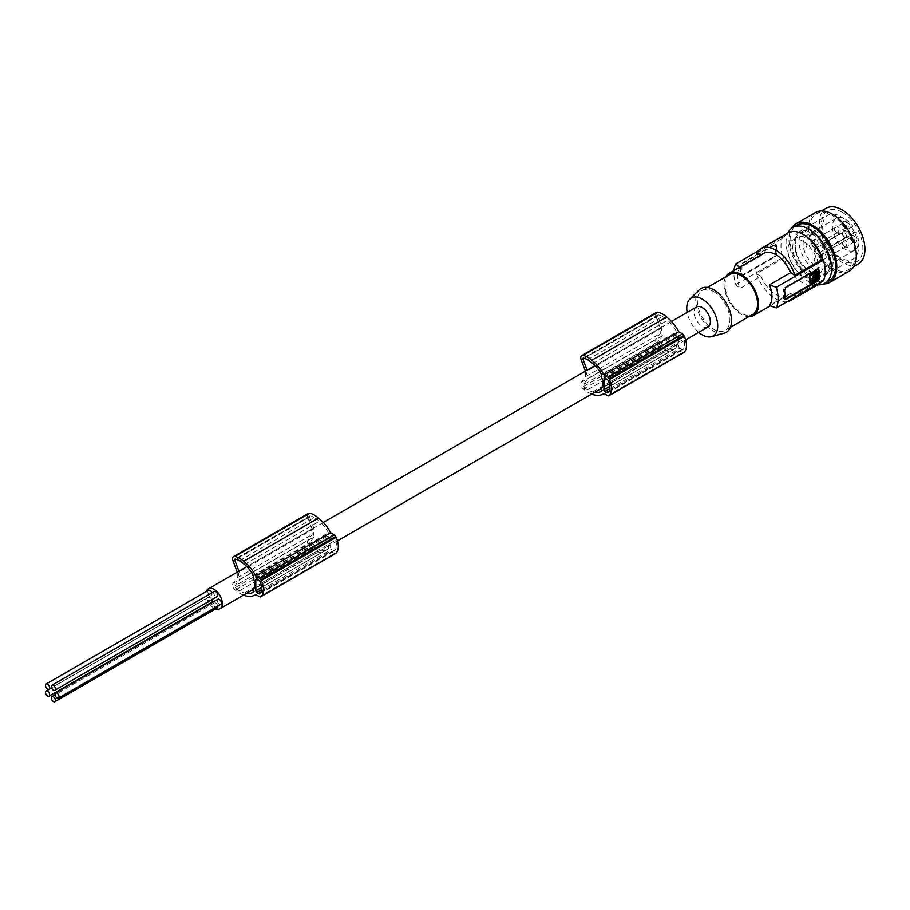 <?xml version="1.0" encoding="UTF-8"?>
<svg xmlns="http://www.w3.org/2000/svg" width="910" height="910" viewBox="0 0 910 910"><rect width="100%" height="100%" fill="white"/><g stroke="black" fill="none" stroke-linecap="round" stroke-linejoin="round"><path stroke-width="0.68" stroke-dasharray="4.55 3.41" d="M246.451 593.411A25.196 14.549 60 0 1 244.517 592.967A33.568 19.383 60 0 1 242.959 592.444A33.568 19.383 60 0 1 239.387 590.795L314.223 547.592A17.449 10.078 60 0 1 310.094 544.419A1.149 0.66 60 0 1 309.662 542.792L314.246 536.764L239.41 579.966L234.825 586.006L309.662 542.792M252.889 592.342L326.77 549.685A25.196 14.549 60 0 1 319.364 549.765A33.568 19.383 60 0 1 317.795 549.242A33.568 19.383 60 0 1 314.223 547.592M239.387 590.795A17.449 10.078 60 0 1 235.258 587.621A1.149 0.66 60 0 1 234.825 586.006M330.637 536.513A1.376 0.796 60 0 1 330.921 535.888A1.376 0.796 60 0 1 331.615 535.956L333.97 537.309A1.376 0.796 60 0 1 334.778 538.288A17.051 9.839 60 0 1 335.517 540.221A12.285 7.087 60 0 1 335.517 549.503A17.051 9.839 60 0 1 334.778 550.573A1.376 0.796 60 0 1 334.652 550.675A1.376 0.796 60 0 1 333.97 550.607L331.615 549.253A1.376 0.796 60 0 1 330.637 547.57L330.637 536.513L256.779 579.158L331.615 535.956M239.387 560.742L314.223 517.528A33.568 19.383 60 0 1 317.795 519.997A33.568 19.383 60 0 1 319.364 521.282A22.033 12.717 60 0 1 328.362 532.794L328.362 535.626L253.526 578.84M314.246 536.764A11.5 6.643 -120 0 1 313.393 532.088A11.5 6.643 -120 0 1 314.075 528.733L309.616 516.994A1.149 0.66 -120 0 1 310.06 515.913A18.78 10.84 60 0 1 314.223 517.528M253.526 591.887L328.362 548.673A27.971 16.152 60 0 1 327.259 549.424A27.971 16.152 60 0 1 326.77 549.685M335.335 553.667A2.298 1.331 60 0 1 334.368 553.473L330.637 551.323A29.45 17.006 60 0 1 329.886 551.801A29.45 17.006 60 0 1 318.773 552.063A29.45 17.006 60 0 1 318.489 551.949A30.201 17.438 60 0 1 318.443 551.938A30.201 17.438 60 0 1 310.06 546.876A4.607 2.662 60 0 1 307.978 540.074L312.096 534.557L312.096 528.892L307.83 517.562L232.994 560.776M243.652 595.163L318.489 551.949M238.943 571.184L239.228 571.935A11.5 6.643 -120 0 0 238.556 575.291A11.5 6.643 -120 0 0 239.41 579.966M243.516 595.106A30.201 17.438 60 0 1 235.212 590.078A4.607 2.662 60 0 1 233.142 583.276L237.248 577.759L237.248 572.151M592.694 363.477L667.53 320.274A22.033 12.717 60 0 1 676.539 331.775L601.692 374.977M587.553 359.723L662.4 316.509A18.78 10.84 60 0 0 658.237 314.894A1.149 0.66 -120 0 0 657.782 315.986L662.241 327.714A11.5 6.643 -120 0 0 661.57 331.069A11.5 6.643 -120 0 0 662.423 335.745L657.839 341.773A1.149 0.66 60 0 0 658.271 343.4A17.449 10.078 60 0 0 662.4 346.573A33.568 19.383 60 0 0 665.961 348.223A33.568 19.383 60 0 0 667.53 348.746A25.196 14.549 60 0 0 674.947 348.666A27.971 16.152 60 0 0 675.436 348.405A27.971 16.152 60 0 0 676.539 347.665L676.539 344.81A11.5 6.643 -120 0 0 677.836 340.465A11.5 6.643 -120 0 0 676.539 334.618L676.539 331.775M662.423 335.745L587.576 378.958L583.003 384.987L657.839 341.773M237.248 577.759L312.096 534.557M662.4 316.509A33.568 19.383 60 0 1 665.972 318.978A33.568 19.383 60 0 1 667.53 320.274M845.413 237.703A4.141 2.389 -120 0 0 848.12 237.18A4.141 2.389 -120 0 0 847.483 233.119A4.141 2.389 -120 0 0 844.298 230.548A4.141 2.389 -120 0 0 842.489 232.63A4.141 2.389 -120 0 0 843.342 235.519A4.141 2.389 -120 0 0 845.413 237.703L844.434 237.135A2.764 1.592 -120 0 0 845.822 237.271A2.764 1.592 -120 0 0 845.822 234.086A2.764 1.592 -120 0 0 844.434 232.63A2.764 1.592 -120 0 0 843.058 232.494A2.764 1.592 -120 0 0 842.489 233.756A2.764 1.592 -120 0 0 843.058 235.679A2.764 1.592 -120 0 0 844.434 237.135L844.434 237.135M328.362 548.673L328.362 545.818A11.5 6.643 -120 0 0 329.67 541.473A11.5 6.643 -120 0 0 328.362 535.626M308.376 513.399A4.607 2.662 -120 0 0 307.83 517.562M260.681 583.424L335.517 540.221M314.075 528.733L239.228 571.935M255.801 594.526L330.637 551.323M587.109 370.165L587.405 370.916A11.5 6.643 -120 0 0 586.722 374.283A11.5 6.643 -120 0 0 587.576 378.958M662.241 327.714L587.405 370.916M312.096 528.892L237.248 572.106M260.681 592.706L335.517 549.503M244.517 564.496L319.364 521.282M253.526 575.996L328.362 532.794M328.362 545.818L253.526 589.032M679.793 348.246L682.136 349.599A1.376 0.796 60 0 0 682.83 349.667A1.376 0.796 60 0 0 682.955 349.554A17.051 9.839 60 0 0 683.694 348.485A12.285 7.087 60 0 0 683.694 339.202A17.051 9.839 60 0 0 682.955 337.28A1.376 0.796 60 0 0 682.136 336.29L679.793 334.937A1.376 0.796 60 0 0 679.099 334.869A1.376 0.796 60 0 0 678.814 335.506L678.814 346.551A1.376 0.796 60 0 0 679.793 348.246L609.791 388.661M683.501 352.659A2.298 1.331 60 0 1 682.545 352.466L678.803 350.304A29.45 17.006 60 0 1 678.052 350.782A29.45 17.006 60 0 1 666.95 351.044A29.45 17.006 60 0 1 666.666 350.941A30.201 17.438 60 0 1 666.609 350.919A30.201 17.438 60 0 1 658.226 345.857A4.607 2.662 60 0 1 656.155 339.055L660.262 333.538L660.262 327.873L656.008 316.555L581.16 359.757M656.554 312.38A4.607 2.662 -120 0 0 656.008 316.555M696.491 307.023A11.5 6.643 -120 0 0 694.103 312.289A11.5 6.643 -120 0 0 699.13 323.858A11.5 6.643 -120 0 0 707.991 326.94M698.687 332.321A21.885 12.638 60 0 1 687.175 312.392M724.235 333.174A25.309 14.617 60 0 1 713.633 331.069A25.309 14.617 60 0 1 697.663 310.503A25.309 14.617 60 0 1 699.221 289.835M713.633 291.621A23.012 13.286 -120 0 0 702.122 290.483A23.012 13.286 -120 0 0 698.596 308.911A23.012 13.286 -120 0 0 713.633 329.192A23.012 13.286 -120 0 0 725.134 330.33A23.012 13.286 -120 0 0 728.66 311.891A23.012 13.286 -120 0 0 713.633 291.621M729.786 274.513A23.012 13.286 -120 0 0 726.26 292.952A23.012 13.286 -120 0 0 741.286 313.222A23.012 13.286 -120 0 0 752.797 314.36M725.736 276.845A24.388 14.082 -120 0 0 724.041 284.477A24.388 14.082 -120 0 0 748.748 316.703M818.067 284.648A29.916 17.267 -120 0 1 783.954 258.008L756.619 273.796L761.033 276.344L739.955 288.515L735.769 284.591A31.293 18.064 60 0 1 733.881 273.159A31.293 18.064 60 0 1 734.006 270.475M761.033 276.344A24.388 14.082 -120 0 0 787.969 295.648A24.388 14.082 -120 0 0 790.517 293.373L769.439 305.533M760.339 255.278L761.033 255.676L739.955 267.847A24.388 14.082 -120 0 0 737.453 276.742A24.388 14.082 -120 0 0 739.955 288.515M756.619 253.128L783.954 237.339L782.873 236.725A31.293 18.064 -120 0 0 780.985 245.973A31.293 18.064 -120 0 0 782.873 257.394L735.769 284.591M776.753 245.78A2.298 1.331 120 0 0 776.276 244.722A2.298 1.331 120 0 0 775.127 244.835L775.741 245.2A31.293 18.064 60 0 0 775.457 249.158A31.293 18.064 60 0 0 775.741 253.458L774.444 256.472L742.89 274.695L741.616 274.74L740.933 273.569A31.293 18.064 60 0 1 740.638 269.258A31.293 18.064 60 0 1 740.933 265.299L742.89 262.671L774.444 244.449L776.753 245.78L776.753 254.049A2.298 1.331 120 0 1 776.742 254.311A2.298 1.331 120 0 1 775.127 256.859L743.561 275.082A2.298 1.331 -60 0 1 742.412 275.195A2.298 1.331 -60 0 1 741.934 274.149L741.934 265.879A2.298 1.331 -60 0 1 741.957 265.606A2.298 1.331 -60 0 1 743.561 263.058L742.89 262.671M775.127 244.835L743.561 263.058M782.873 236.725L757.916 251.137M803.109 241.275A21.396 12.353 -120 0 0 792.417 240.206A21.396 12.353 -120 0 0 789.129 257.359A21.396 12.353 -120 0 0 803.109 276.219A21.396 12.353 -120 0 0 813.813 277.277A21.396 12.353 -120 0 0 817.089 260.123A21.396 12.353 -120 0 0 803.109 241.275M783.954 237.339A29.916 17.267 60 0 1 788.162 232.835M823.345 280.758L822.276 280.144L794.942 295.921A29.916 17.267 -120 0 1 793.645 297.911M820.979 282.123A29.916 17.267 -120 0 0 822.276 280.144M783.954 258.008L782.873 257.394M811.185 240.831A21.396 12.353 -120 0 0 807.898 238.511A21.396 12.353 -120 0 0 797.194 237.453A21.396 12.353 -120 0 0 792.758 247.247A21.396 12.353 -120 0 0 807.898 273.455A21.396 12.353 -120 0 0 818.59 274.513A21.396 12.353 -120 0 0 823.027 264.719A21.396 12.353 -120 0 0 822.435 259.566M817.806 284.796A32.214 18.598 60 0 1 792.724 264.742A32.214 18.598 60 0 1 786.058 242.287A32.214 18.598 60 0 1 787.901 232.983M828.976 281.008A32.214 18.598 60 0 1 796.773 262.41A32.214 18.598 60 0 1 796.773 225.214M823.618 283.977A33.818 19.531 60 0 1 812.88 280.724A33.818 19.531 60 0 1 791.507 228.364M849.314 271.123A33.818 19.531 60 0 1 832.4 269.451A33.818 19.531 60 0 1 810.298 239.648A33.818 19.531 60 0 1 815.485 212.542M832.4 268.131A32.214 18.598 60 0 1 811.356 239.751A32.214 18.598 60 0 1 816.293 213.941A32.214 18.598 60 0 1 826.121 212.929A32.214 18.598 60 0 1 832.4 215.533A32.214 18.598 60 0 1 853.443 243.914A32.214 18.598 60 0 1 848.507 269.735A32.214 18.598 60 0 1 832.4 268.131M858.266 264.093A32.214 18.598 60 0 1 842.159 262.501A32.214 18.598 60 0 1 821.116 234.109A32.214 18.598 60 0 1 826.053 208.299M842.159 212.28A29.291 16.915 60 0 1 862.873 248.157A29.291 16.915 60 0 1 842.159 260.123A29.291 16.915 60 0 1 821.446 224.235A29.291 16.915 60 0 1 842.159 212.28M840.533 257.803A25.309 14.617 60 0 1 823.994 235.497A25.309 14.617 60 0 1 827.884 215.215A25.309 14.617 60 0 1 840.533 216.478A25.309 14.617 60 0 1 857.072 238.773A25.309 14.617 60 0 1 853.193 259.054A25.309 14.617 60 0 1 840.533 257.803M828.714 255.164L824.232 246.553L823.595 246.917L827.884 255.153L828.714 255.164L830.671 263.49L828.714 270.952L824.232 275.775L823.595 274.809L818.602 275.559L819.011 276.56L824.232 275.775L853.193 259.054M819.011 276.56L812.778 273.83L812.664 272.954L818.602 275.559M823.595 246.917L818.602 239.08L819.011 238.363L812.778 232.494L805.339 230.469L798.923 231.936L795.636 236.065L794.874 242.833L795.579 243.368L796.295 251.968L795.636 251.854L798.923 261.159L799.435 260.863L805.577 268.029L805.339 268.655L798.923 261.159M819.011 238.363L824.232 246.553M812.778 232.494L812.664 233.506L805.577 231.561L799.435 232.971L798.923 231.936L827.884 215.215M827.884 255.153L829.749 263.092L830.671 263.49M812.664 272.954L805.577 268.029M812.778 273.83L805.339 268.655M829.749 263.092L827.884 270.202L828.714 270.952M828.214 272.147A24.16 13.946 60 0 1 816.134 270.952A24.16 13.946 60 0 1 800.345 249.67A24.16 13.946 60 0 1 804.053 230.31A24.16 13.946 60 0 1 816.134 231.504A24.16 13.946 60 0 1 831.911 252.787A24.16 13.946 60 0 1 828.214 272.147L823.595 274.809L827.884 270.202M799.435 260.863L796.295 251.968M795.636 251.854L794.874 242.833M795.579 243.368L796.295 236.918L795.636 236.065M812.664 233.506L818.602 239.08M804.053 230.31L799.435 232.971L796.295 236.918M822.572 247.509A3.219 1.854 60 0 1 822.572 243.789L823.584 243.209A18.405 10.624 -120 0 0 816.134 236.202A18.405 10.624 -120 0 0 806.92 235.292A18.405 10.624 -120 0 0 804.099 250.034A18.405 10.624 -120 0 0 816.134 266.255A18.405 10.624 -120 0 0 825.336 267.165A18.405 10.624 -120 0 0 826.803 248.783L825.791 249.363A3.219 1.854 60 0 1 822.572 247.509M856.082 231.879L855.082 232.46A3.219 1.854 60 0 1 851.851 230.605A3.219 1.854 60 0 1 851.851 226.886L852.863 226.294A18.405 10.624 -120 0 0 845.413 219.287A18.405 10.624 -120 0 0 836.21 218.377A18.405 10.624 -120 0 0 833.389 233.131A18.405 10.624 -120 0 0 845.413 249.351A18.405 10.624 -120 0 0 854.615 250.261A18.405 10.624 -120 0 0 856.082 231.879L826.803 248.783M852.863 226.294L823.584 243.209M855.082 232.46L825.791 249.363L855.082 232.46M853.546 242.401L853.546 242.401A4.141 2.389 60 0 1 850.622 237.328A4.141 2.389 60 0 1 853.546 235.633A4.141 2.389 60 0 1 856.481 240.706A4.141 2.389 60 0 1 853.546 242.401L852.568 241.832A2.764 1.592 60 0 1 850.622 238.454A2.764 1.592 60 0 1 851.191 237.191A2.764 1.592 60 0 1 852.568 237.328A2.764 1.592 60 0 1 854.376 239.762A2.764 1.592 60 0 1 853.955 241.969A2.764 1.592 60 0 1 852.568 241.832L853.546 242.401M845.413 247.099L845.413 247.099A4.141 2.389 60 0 1 842.489 242.026A4.141 2.389 60 0 1 845.413 240.331A4.141 2.389 60 0 1 848.347 245.404A4.141 2.389 60 0 1 845.413 247.099L844.434 246.53A2.764 1.592 60 0 1 842.489 243.152A2.764 1.592 60 0 1 843.058 241.889A2.764 1.592 60 0 1 844.434 242.026A2.764 1.592 60 0 1 846.243 244.46A2.764 1.592 60 0 1 845.822 246.667A2.764 1.592 60 0 1 844.434 246.53L845.413 247.099M845.413 228.308L845.413 228.308A4.141 2.389 60 0 1 842.489 223.234A4.141 2.389 60 0 1 845.413 221.539A4.141 2.389 60 0 1 848.347 226.613A4.141 2.389 60 0 1 845.413 228.308L844.434 227.739A2.764 1.592 60 0 1 842.489 224.361A2.764 1.592 60 0 1 843.058 223.098A2.764 1.592 60 0 1 844.434 223.234A2.764 1.592 60 0 1 846.243 225.669A2.764 1.592 60 0 1 845.822 227.887A2.764 1.592 60 0 1 844.434 227.739L845.413 228.308M837.28 233.005L837.28 233.005A4.141 2.389 60 0 1 834.356 227.932A4.141 2.389 60 0 1 837.28 226.237A4.141 2.389 60 0 1 840.203 231.311A4.141 2.389 60 0 1 837.28 233.005L836.301 232.437A2.764 1.592 60 0 1 834.356 229.058A2.764 1.592 60 0 1 834.925 227.796A2.764 1.592 60 0 1 836.301 227.932A2.764 1.592 60 0 1 838.11 230.367A2.764 1.592 60 0 1 837.689 232.573A2.764 1.592 60 0 1 836.301 232.437L837.28 233.005M824.267 253.674A2.764 1.592 -120 0 0 822.879 253.537A2.764 1.592 -120 0 0 822.458 255.744A2.764 1.592 -120 0 0 824.267 258.178A2.764 1.592 -120 0 0 825.643 258.315A2.764 1.592 -120 0 0 826.064 256.108A2.764 1.592 -120 0 0 824.267 253.674M816.134 258.372A2.764 1.592 -120 0 0 814.746 258.235A2.764 1.592 -120 0 0 814.325 260.442A2.764 1.592 -120 0 0 816.134 262.876A2.764 1.592 -120 0 0 817.51 263.013A2.764 1.592 -120 0 0 817.931 260.795A2.764 1.592 -120 0 0 816.134 258.372M816.134 239.58A2.764 1.592 -120 0 0 814.746 239.444A2.764 1.592 -120 0 0 814.325 241.65A2.764 1.592 -120 0 0 816.134 244.085A2.764 1.592 -120 0 0 817.51 244.221A2.764 1.592 -120 0 0 817.931 242.014A2.764 1.592 -120 0 0 816.134 239.58M206.388 591.489A11.5 6.643 -120 0 0 206.013 594.082A11.5 6.643 -120 0 0 206.866 598.757A11.5 6.643 -120 0 0 209.357 603.592M209.653 604.012A11.5 6.643 -120 0 0 215.636 608.87M217.774 606.071A2.923 1.683 -120 0 0 216.341 603.466A2.923 1.683 -120 0 0 214.294 602.898A2.923 1.683 -120 0 0 213.691 604.229A2.923 1.683 -120 0 0 214.965 607.175A2.923 1.683 -120 0 0 217.217 607.948M208.481 590.283A2.923 1.683 -120 0 0 207.867 591.614A2.923 1.683 -120 0 0 209.152 594.56A2.923 1.683 -120 0 0 211.404 595.345A2.923 1.683 -120 0 0 212.007 594.003A2.923 1.683 -120 0 0 211.814 592.888M217.899 599.258A2.923 1.683 -120 0 0 217.285 600.589A2.923 1.683 -120 0 0 218.571 603.535A2.923 1.683 -120 0 0 220.811 604.308M214.294 591.455A2.923 1.683 -120 0 0 213.691 592.797A2.923 1.683 -120 0 0 214.965 595.731A2.923 1.683 -120 0 0 217.217 596.516M211.723 599.69A2.923 1.683 -120 0 0 208.481 597.347A2.923 1.683 -120 0 0 207.867 598.689A2.923 1.683 -120 0 0 209.152 601.624A2.923 1.683 -120 0 0 211.404 602.409M816.134 248.976A2.764 1.592 -120 0 0 814.746 248.839A2.764 1.592 -120 0 0 814.325 251.046A2.764 1.592 -120 0 0 816.134 253.481A2.764 1.592 -120 0 0 817.51 253.617A2.764 1.592 -120 0 0 817.931 251.41A2.764 1.592 -120 0 0 816.134 248.976M807.989 244.278A2.764 1.592 -120 0 0 806.613 244.142A2.764 1.592 -120 0 0 806.192 246.348A2.764 1.592 -120 0 0 807.989 248.783A2.764 1.592 -120 0 0 809.377 248.919A2.764 1.592 -120 0 0 809.798 246.712A2.764 1.592 -120 0 0 807.989 244.278M756.619 273.796A29.916 17.267 -120 0 0 787.093 301.688M784.613 299.345A2.298 1.331 -60 0 1 784.067 299.242A2.298 1.331 -60 0 1 783.59 298.196L783.59 289.926A2.298 1.331 -60 0 1 785.216 287.105L816.782 268.882A2.298 1.331 -60 0 1 817.931 268.769A2.298 1.331 -60 0 1 818.238 269.087M817.43 271.692L816.782 271.317L816.782 278.483L817.43 278.858M809.627 282.612L816.782 278.483M813.847 277.357L812.801 277.789L813.483 277.982M812.869 278.813L813.517 279.188M813.074 275.832L811.447 280.746M815.986 272.898L815.622 272.352L816.27 272.727L813.961 273.307L814.257 274.297M814.257 279.575L813.597 279.541L813.597 275.901L814.279 276.424M814.257 279.916L813.597 279.541L814.257 279.905M814.257 276.276L813.597 273.921M763.581 253.401A24.388 14.082 -120 0 0 761.033 255.676M790.517 293.373L794.942 295.921M676.539 334.618L601.692 377.821M601.692 390.868L676.539 347.665M676.539 344.81L601.692 388.013M601.066 391.323L674.947 348.666M594.617 392.403A25.196 14.549 60 0 1 592.694 391.96A33.568 19.383 60 0 1 591.125 391.436A33.568 19.383 60 0 1 587.553 389.787L662.4 346.573M587.553 389.787A17.449 10.078 60 0 1 583.424 386.613A1.149 0.66 60 0 1 583.003 384.987M591.682 394.098A30.201 17.438 60 0 1 583.39 389.07A4.607 2.662 60 0 1 581.308 382.268L585.426 376.751L585.426 371.143M608.847 391.698L683.694 348.485M608.847 382.405L683.694 339.202M585.426 376.751L660.262 333.538M660.262 327.873L585.426 371.087M603.967 393.518L678.803 350.304M591.818 394.144L666.666 350.941M822.572 243.789L851.851 226.886L822.572 243.789M235.258 587.621L310.094 544.419M310.06 515.913L235.224 559.115M244.517 592.967L319.364 549.765M233.142 583.276L307.978 540.074M658.237 314.894L583.39 358.108M657.782 315.986L584.402 358.347M259.942 581.501L334.778 538.288M259.123 580.523L333.97 537.309M260.488 593.036L333.97 550.607M259.942 593.786L334.778 550.573M261.602 587.428L330.637 547.57M259.532 596.687L334.368 553.473M309.616 516.994L236.236 559.366M261.614 589.669L331.615 549.253M235.212 590.078L310.06 546.876M775.741 253.458L776.753 254.049M774.444 256.472L775.127 256.859M741.934 265.879L740.933 265.299M741.934 274.149L740.933 273.569M743.561 275.082L742.89 274.695M805.577 231.561L805.339 230.469M817.464 269.28L816.782 268.882M810.116 282.873L810.764 283.249M816.293 279.313L816.941 279.688M813.597 278.756L814.257 279.131M813.802 278.278L814.461 278.653M813.961 273.307L814.621 273.683M784.602 290.506L783.59 289.926M784.602 298.776L783.59 298.196M785.899 287.503L785.216 287.105M592.694 391.96L667.53 348.746M583.424 386.613L658.271 343.4M609.78 386.409L678.814 346.551M679.793 334.937L678.814 335.506M608.107 392.767L682.955 349.554M608.654 392.017L682.136 349.599M581.308 382.268L656.155 339.055M583.39 389.07L658.226 345.857M607.698 395.668L682.545 352.466M608.107 380.482L682.955 337.28M607.3 379.504L682.136 336.29M256.085 579.09L330.921 535.888M252.423 592.626L327.259 549.424M657.919 314.94L583.071 358.142M259.816 593.889L334.652 550.675M309.741 515.947L234.905 559.161M707.4 287.435L702.122 290.483M787.969 295.648L770.304 305.851M742.412 275.195L741.627 274.74M775.491 244.267L776.276 244.722M797.194 237.453L792.417 240.206M848.507 269.735L853.66 266.755M854.615 250.261L825.336 267.165M850.622 238.454L850.622 237.328M851.191 237.191L822.879 253.537M842.489 243.152L842.489 242.026M843.058 241.889L814.746 258.235M842.489 224.361L842.489 223.234M843.058 223.098L814.746 239.444M843.058 232.494L814.746 248.839M834.356 229.058L834.356 227.932M834.925 227.796L806.613 244.142M818.716 269.224L817.931 268.769M813.608 278.494L812.96 278.119M814.37 277.22L813.722 276.845M813.62 279.211L812.971 278.835M811.731 280.985L811.083 280.61M813.62 275.605L812.971 275.229M816.532 272.704L815.883 272.329M814.359 276.504L813.699 276.128M814.359 280.144L813.699 279.768M814.097 276.219L814.757 276.594M784.852 299.709L784.067 299.242M600.589 391.618L675.436 348.405M671.478 321.458L595.026 365.592M323.3 522.476L246.849 566.611M607.982 392.87L682.83 349.667M604.263 378.082L679.099 334.869M211.404 595.345L51.517 687.653M214.294 602.898L54.964 694.876M853.955 241.969L825.643 258.315M730.411 327.293L725.134 330.33M845.822 237.271L817.51 253.617M816.293 213.941L821.446 210.961M208.481 597.347L51.608 687.914M604.012 393.541L678.052 350.782M255.835 594.548L329.886 551.801M845.822 246.667L817.51 263.013M836.21 218.377L806.92 235.292M837.689 232.573L809.377 248.919M845.822 227.887L817.51 244.221M842.489 233.756L842.489 232.63M818.59 274.513L813.813 277.277M685.628 339.862L601.692 388.32M337.451 540.87L253.526 589.327"/><path stroke-width="1.36" d="M259.123 593.82L256.779 592.467A1.376 0.796 60 0 1 255.801 590.772L255.801 579.727A1.376 0.796 60 0 1 256.085 579.09A1.376 0.796 60 0 1 256.779 579.158L259.123 580.523A1.376 0.796 60 0 1 259.942 581.501A17.051 9.839 60 0 1 260.681 583.424A12.285 7.087 60 0 1 260.681 592.706A17.051 9.839 60 0 1 259.942 593.786A1.376 0.796 60 0 1 259.816 593.889A1.376 0.796 60 0 1 259.123 593.82L260.488 593.036M236.236 559.366L234.769 560.207A1.149 0.66 -120 0 1 235.224 559.115A18.78 10.84 60 0 1 239.387 560.742A33.568 19.383 60 0 1 242.959 563.21A33.568 19.383 60 0 1 244.517 564.496A22.033 12.717 60 0 1 253.526 575.996L253.526 578.84A11.5 6.643 -120 0 1 254.823 584.686A11.5 6.643 -120 0 1 253.526 589.032L253.526 591.887A27.971 16.152 60 0 1 252.423 592.626A27.971 16.152 60 0 1 251.933 592.888L252.889 592.342M234.848 556.442A4.607 2.662 -120 0 0 233.54 556.613L308.376 513.399A4.607 2.662 -120 0 1 309.684 513.229L234.848 556.442A21.976 12.683 60 0 1 242.287 560.15A21.976 12.683 60 0 1 243.652 561.299A29.45 17.006 60 0 1 243.937 561.515A29.45 17.006 60 0 1 255.801 575.973L259.532 578.123A2.298 1.331 60 0 1 260.84 579.647A19.326 11.159 60 0 1 261.295 580.546A16.607 9.589 60 0 1 261.034 596.528A19.326 11.159 60 0 1 260.84 596.676A2.298 1.331 60 0 1 260.681 596.801A2.298 1.331 60 0 1 259.532 596.687L255.801 594.526A29.45 17.006 60 0 1 255.05 595.004A29.45 17.006 60 0 1 243.937 595.277A29.45 17.006 60 0 1 243.652 595.163A30.201 17.438 60 0 1 243.596 595.14A30.201 17.438 60 0 1 243.516 595.106M251.933 592.888A25.196 14.549 60 0 1 246.451 593.411M234.769 560.207L238.943 571.184M233.54 556.613A4.607 2.662 -120 0 0 232.994 560.776L237.248 572.151M261.295 580.546L336.131 537.332A16.607 9.589 60 0 1 335.87 553.314A19.326 11.159 60 0 1 335.688 553.462A2.298 1.331 60 0 1 335.517 553.587A2.298 1.331 60 0 1 335.335 553.667M260.84 579.647L335.688 536.445A19.326 11.159 60 0 1 336.131 537.332M255.801 575.973L330.649 532.76L334.368 534.921A2.298 1.331 60 0 1 335.688 536.445M584.402 358.347L582.946 359.188A1.149 0.66 -120 0 1 583.39 358.108A18.78 10.84 60 0 1 587.553 359.723A33.568 19.383 60 0 1 591.125 362.191A33.568 19.383 60 0 1 592.694 363.477A22.033 12.717 60 0 1 601.692 374.977L601.692 377.821A11.5 6.643 -120 0 1 603 383.667A11.5 6.643 -120 0 1 601.692 388.013L601.692 390.868A27.971 16.152 60 0 1 600.589 391.618A27.971 16.152 60 0 1 600.111 391.88L601.066 391.323M260.84 596.676L335.688 553.462M261.034 596.528L335.87 553.314M309.684 513.229A21.976 12.683 60 0 1 317.124 516.948A21.976 12.683 60 0 1 318.489 518.086A29.45 17.006 60 0 1 318.784 518.313A29.45 17.006 60 0 1 330.649 532.76M582.946 359.188L587.109 370.165M657.862 312.221L583.014 355.423A21.976 12.683 60 0 1 590.454 359.143A21.976 12.683 60 0 1 591.818 360.28L666.666 317.078A21.976 12.683 60 0 0 665.29 315.929A21.976 12.683 60 0 0 657.862 312.221A4.607 2.662 -120 0 0 656.554 312.38L581.706 355.594A4.607 2.662 -120 0 0 581.16 359.757L585.426 371.143M666.666 317.078A29.45 17.006 60 0 1 666.95 317.294A29.45 17.006 60 0 1 678.814 331.752L682.545 333.902A2.298 1.331 60 0 1 683.854 335.426A19.326 11.159 60 0 1 684.309 336.313A16.607 9.589 60 0 1 684.047 352.307A19.326 11.159 60 0 1 683.854 352.454A2.298 1.331 60 0 1 683.694 352.579A2.298 1.331 60 0 1 683.501 352.659M685.628 339.862L707.991 326.94A11.5 6.643 -120 0 0 710.38 321.674A11.5 6.643 -120 0 0 702.122 307.523A11.5 6.643 -120 0 0 696.491 307.023L671.478 321.458M687.175 312.392A21.885 12.638 60 0 1 689.78 299.197A21.885 12.638 60 0 1 702.236 299.106A21.885 12.638 60 0 1 716.943 319.899A21.885 12.638 60 0 1 711.415 336.666A21.885 12.638 60 0 1 702.236 334.846A21.885 12.638 60 0 1 698.687 332.321M689.78 299.197L699.221 289.835A25.309 14.617 60 0 1 713.633 289.744A25.309 14.617 60 0 1 730.628 313.779A25.309 14.617 60 0 1 724.235 333.174L711.415 336.666M730.411 327.293L752.797 314.36A23.012 13.286 -120 0 0 756.324 295.921A23.012 13.286 -120 0 0 741.286 275.65A23.012 13.286 -120 0 0 729.786 274.513L707.4 287.435M748.748 316.703A24.388 14.082 -120 0 0 753.48 315.554A24.388 14.082 -120 0 0 758.53 304.395A24.388 14.082 -120 0 0 747.884 279.848A24.388 14.082 -120 0 0 729.092 273.318A24.388 14.082 -120 0 0 725.736 276.845M769.439 305.533A24.388 14.082 -120 0 0 771.942 296.649A24.388 14.082 -120 0 0 769.439 284.875L776.241 287.287A31.293 18.064 60 0 1 778.13 298.719A31.293 18.064 60 0 1 776.241 307.955L769.439 305.533M739.955 267.847L735.769 263.923L757.916 251.137M760.828 248.623L788.162 232.835A29.916 17.267 60 0 1 803.109 234.325A29.916 17.267 60 0 1 822.276 259.475L794.942 275.252A29.916 17.267 60 0 0 775.775 250.102A29.916 17.267 60 0 0 760.828 248.623A29.916 17.267 60 0 0 756.619 253.128L760.339 255.278M822.276 259.475L823.345 260.089L776.241 287.287M776.241 307.955L823.345 280.758A31.293 18.064 -120 0 0 825.245 271.521A31.293 18.064 -120 0 0 823.345 260.089M787.093 301.688A29.916 17.267 -120 0 0 790.733 300.425L818.067 284.648A29.916 17.267 -120 0 0 820.979 282.123M787.901 232.983A32.214 18.598 60 0 1 792.724 227.545A32.214 18.598 60 0 1 824.938 246.144A32.214 18.598 60 0 1 831.615 268.587A32.214 18.598 60 0 1 824.938 283.34A32.214 18.598 60 0 1 817.806 284.796M792.724 227.545L796.773 225.214A32.214 18.598 60 0 1 828.976 243.812A32.214 18.598 60 0 1 828.976 281.008L824.938 283.34M791.507 228.364A33.818 19.531 60 0 1 795.966 223.814A33.818 19.531 60 0 1 812.88 225.487A33.818 19.531 60 0 1 821.684 232.516A33.818 19.531 60 0 1 829.784 282.396A33.818 19.531 60 0 1 823.618 283.977M795.966 223.814L815.485 212.542A33.818 19.531 60 0 1 832.4 214.214A33.818 19.531 60 0 1 833.401 214.817A33.818 19.531 60 0 1 854.683 244.665A33.818 19.531 60 0 1 849.314 271.123L829.784 282.396M821.446 210.961L826.053 208.299A32.214 18.598 60 0 1 842.159 209.892A32.214 18.598 60 0 1 863.203 238.283A32.214 18.598 60 0 1 858.266 264.093L853.66 266.755M215.636 608.87A11.5 6.643 -120 0 0 219.901 608.744A11.5 6.643 -120 0 0 222.29 603.478A11.5 6.643 -120 0 0 217.262 591.898A11.5 6.643 -120 0 0 208.401 588.815A11.5 6.643 -120 0 0 206.388 591.489M54.85 701.701A2.923 1.683 -120 0 0 55.453 700.359A2.923 1.683 -120 0 0 54.179 697.424A2.923 1.683 -120 0 0 51.927 696.639A2.923 1.683 -120 0 0 51.324 697.97A2.923 1.683 -120 0 0 52.598 700.916A2.923 1.683 -120 0 0 54.85 701.701L217.217 607.948A2.923 1.683 -120 0 0 217.82 606.617A2.923 1.683 -120 0 0 217.774 606.071M211.814 592.888A2.923 1.683 -120 0 0 208.481 590.283L46.103 684.024A2.923 1.683 -120 0 0 45.5 685.366A2.923 1.683 -120 0 0 46.774 688.301A2.923 1.683 -120 0 0 49.026 689.086A2.923 1.683 -120 0 0 49.629 687.744A2.923 1.683 -120 0 0 48.355 684.809A2.923 1.683 -120 0 0 46.103 684.024M58.445 698.061L220.811 604.308A2.923 1.683 -120 0 0 221.426 602.977A2.923 1.683 -120 0 0 220.152 600.031A2.923 1.683 -120 0 0 217.899 599.258L55.521 692.999A2.923 1.683 -120 0 0 54.919 694.33A2.923 1.683 -120 0 0 56.192 697.276A2.923 1.683 -120 0 0 58.445 698.061A2.923 1.683 -120 0 0 59.048 696.719A2.923 1.683 -120 0 0 57.774 693.784A2.923 1.683 -120 0 0 55.521 692.999M54.85 690.258L217.217 596.516A2.923 1.683 -120 0 0 217.82 595.185A2.923 1.683 -120 0 0 216.546 592.239A2.923 1.683 -120 0 0 214.294 591.455L51.927 685.207A2.923 1.683 -120 0 0 51.324 686.538A2.923 1.683 -120 0 0 52.598 689.484A2.923 1.683 -120 0 0 54.85 690.258A2.923 1.683 -120 0 0 55.453 688.927A2.923 1.683 -120 0 0 54.179 685.981A2.923 1.683 -120 0 0 51.927 685.207M49.026 696.15A2.923 1.683 -120 0 0 49.629 694.819A2.923 1.683 -120 0 0 48.355 691.873A2.923 1.683 -120 0 0 46.103 691.088A2.923 1.683 -120 0 0 45.5 692.43A2.923 1.683 -120 0 0 46.774 695.377A2.923 1.683 -120 0 0 49.026 696.15L211.404 602.409A2.923 1.683 -120 0 0 212.007 601.066A2.923 1.683 -120 0 0 211.723 599.69M794.942 275.252L790.517 272.704L769.439 284.875M734.006 270.475A31.293 18.064 60 0 1 735.769 263.923M790.733 300.425A29.916 17.267 -120 0 0 793.645 297.911M784.602 298.776L785.899 299.526L784.602 298.776A31.293 18.064 -120 0 0 784.886 294.817A31.293 18.064 -120 0 0 784.602 290.506L785.899 287.503L817.783 269.132L819.421 270.406L818.409 269.826L818.409 278.096A2.298 1.331 -60 0 1 816.782 280.906L785.216 299.128A2.298 1.331 -60 0 1 784.613 299.345M785.216 299.128L785.899 299.526L817.464 281.304L819.421 278.676A31.293 18.064 -120 0 0 819.705 274.706A31.293 18.064 -120 0 0 819.421 270.406M818.238 269.087A2.298 1.331 -60 0 1 818.409 269.826M810.287 275.81L810.287 282.987L809.627 282.612L809.627 275.434L810.287 275.81L817.43 271.692L816.293 271.043L809.627 275.434M810.764 283.249L817.43 278.858L817.43 271.692M813.46 278.164L814.37 277.22L813.46 278.164M811.447 280.746L813.369 280.826L811.731 280.985L813.347 275.639L813.517 279.188L812.573 278.744L813.722 280.223L813.074 279.063M813.369 280.826L813.722 280.223M816.634 272.92L814.257 274.297L814.621 280.109L816.634 278.54L816.634 272.92M813.483 277.982L813.847 277.357M812.869 278.813L812.869 276.685L813.722 276.583M812.721 280.451L813.074 279.848M814.257 279.575L815.986 278.164L816.634 278.54M815.986 272.898L815.986 278.164M790.517 272.704A24.388 14.082 -120 0 0 763.581 253.401L729.092 273.318M600.111 391.88A25.196 14.549 60 0 1 594.617 392.403M607.3 392.801A1.376 0.796 60 0 0 607.982 392.87A1.376 0.796 60 0 0 608.107 392.767A17.051 9.839 60 0 0 608.847 391.698A12.285 7.087 60 0 0 608.847 382.405A17.051 9.839 60 0 0 608.107 380.482A1.376 0.796 60 0 0 607.3 379.504L604.945 378.15A1.376 0.796 60 0 0 604.263 378.082A1.376 0.796 60 0 0 603.967 378.708L603.967 389.764A1.376 0.796 60 0 0 604.945 391.448L607.3 392.801L608.654 392.017M591.818 360.28A29.45 17.006 60 0 1 592.114 360.508A29.45 17.006 60 0 1 603.978 374.954L607.698 377.104A2.298 1.331 60 0 1 609.017 378.64A19.326 11.159 60 0 1 609.461 379.527A16.607 9.589 60 0 1 609.211 395.509A19.326 11.159 60 0 1 609.017 395.657A2.298 1.331 60 0 1 608.858 395.782A2.298 1.331 60 0 1 607.698 395.668L603.967 393.518A29.45 17.006 60 0 1 603.216 393.996A29.45 17.006 60 0 1 592.103 394.257A29.45 17.006 60 0 1 591.818 394.144A30.201 17.438 60 0 1 591.773 394.132A30.201 17.438 60 0 1 591.682 394.098M583.014 355.423A4.607 2.662 -120 0 0 581.706 355.594M603.978 374.954L678.814 331.752M609.017 378.64L683.854 335.426M609.211 395.509L684.047 352.307M609.461 379.527L684.309 336.313M609.017 395.657L683.854 352.454M822.435 259.566A21.396 12.353 -120 0 0 811.185 240.831M243.652 561.299L318.489 518.086M255.801 579.727L256.779 579.158M259.532 578.123L334.368 534.921M255.801 590.772L261.602 587.428M256.779 592.467L261.614 589.669M810.116 274.615L810.764 274.991M812.869 276.685L813.517 277.061M815.622 278.779L816.27 279.154M817.464 281.304L816.782 280.906M819.421 278.676L818.409 278.096M603.967 389.764L609.78 386.409M603.967 378.708L604.945 378.15M604.945 391.448L609.791 388.661M607.698 377.104L682.545 333.902M260.681 596.801L335.517 553.587M770.304 305.851L753.48 315.554M816.645 271.009L817.294 271.385M809.763 282.919L810.423 283.294M595.026 365.592L323.3 522.476M246.849 566.611L208.401 588.815M608.858 395.782L683.694 352.579M51.517 687.653L49.026 689.086M54.964 694.876L51.927 696.639M51.608 687.914L46.103 691.088M603.216 393.996L604.012 393.541M255.05 595.004L255.835 594.548M601.692 388.32L337.451 540.87M253.526 589.327L219.901 608.744"/></g></svg>
